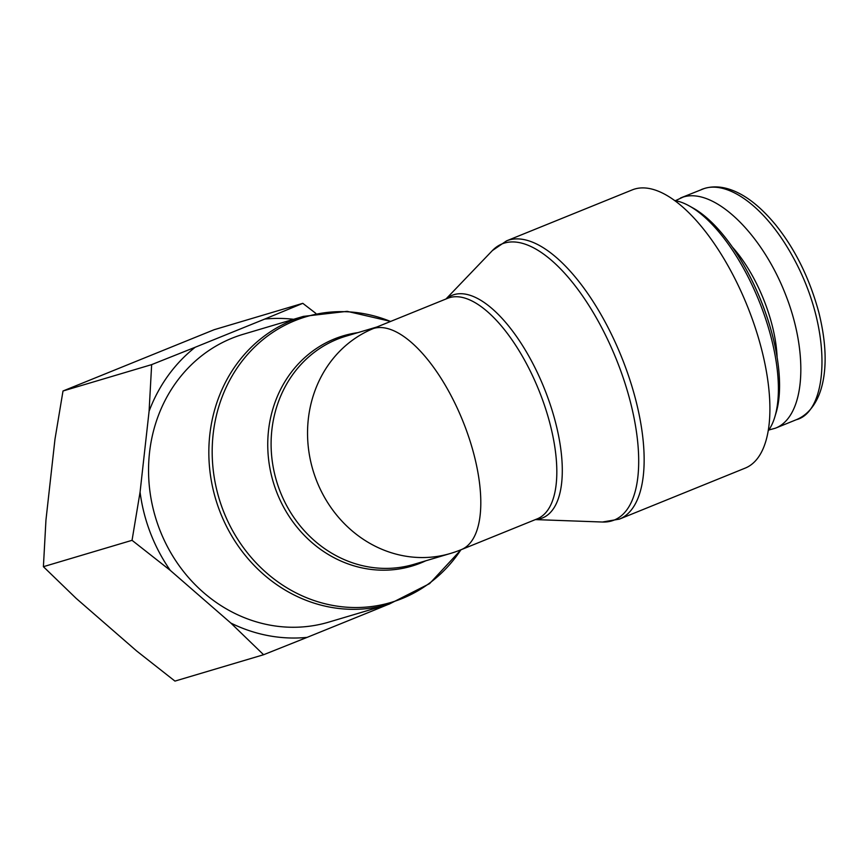 <?xml version="1.0" encoding="UTF-8"?>
<svg xmlns="http://www.w3.org/2000/svg" width="868" height="868" viewBox="0 0 868 868"><rect width="100%" height="100%" fill="white"/><g stroke="black" fill="none" stroke-linecap="round" stroke-linejoin="round"><path stroke-width="1.3" d="M328.744 622.128A150.142 136.2 -106.6 0 1 155.394 517.057A150.142 136.2 -106.6 0 1 243.127 334.31L303.409 316.386A150.142 136.2 73.4 0 0 215.676 499.122A150.142 136.2 73.4 0 0 389.027 604.193L328.744 622.128M375.768 327.453L373.631 328.429A119.025 49.888 67.9 0 1 463.577 422.879A119.025 49.888 67.9 0 1 461.168 549.694L537.194 518.869A119.025 49.888 67.9 0 0 538.702 389.83A119.025 49.888 67.9 0 0 447.747 298.277L375.768 327.453M749.279 310.994A150.142 62.93 67.9 0 1 745.145 468.134L619.383 519.129A150.142 62.93 -112.1 0 0 623.517 361.978A150.142 62.93 -112.1 0 0 506.554 240.859L632.316 189.864A150.142 62.93 67.9 0 1 749.279 310.994M377.027 326.943L346.072 336.155A119.025 107.968 -106.6 0 0 276.523 481.024A119.025 107.968 -106.6 0 0 413.949 564.319L450.384 553.48A119.025 107.968 -106.6 0 1 314.541 475.121A119.025 107.968 -106.6 0 1 373.631 328.429M674.729 200.53A128.356 53.805 67.9 0 1 689.257 205.922A128.356 53.805 67.9 0 1 760.791 305.373A128.356 53.805 67.9 0 1 774.82 416.955A128.356 53.805 67.9 0 1 768.147 430.951M774.82 416.955L776.1 412.712A124.471 52.178 -112.1 0 0 762.495 304.516A124.471 52.178 -112.1 0 0 693.131 208.081L689.257 205.922M675.434 200.66L683.225 197.036C713.615 187.521 760.867 232.125 784.954 293.037C809.453 353.808 805.07 416.586 775.504 428.163L768.809 430.018M732.429 247.12A91.021 38.149 67.9 0 1 777.11 357.334M293.634 319.294A160.981 146.041 73.4 0 0 264.751 319.066L302.802 303.333L214.157 329.71L63.006 390.991L54.977 439.219L45.95 520.084L43.4 566.685L76.167 598.377L136.71 651.033L174.945 681.098L263.59 654.732L230.823 623.04A160.981 146.041 73.4 0 0 307.12 637.372L263.59 654.732M388.18 604.443L376.69 609.173A160.981 146.041 73.4 0 0 379.251 607.101M170.28 570.385L132.044 540.319L140.073 492.091A160.981 146.041 73.4 0 0 170.28 570.385L230.823 623.04M302.802 303.333L315.822 313.37M151.65 364.625L195.181 347.265A160.981 146.041 73.4 0 0 149.09 411.226L151.65 364.625L63.006 390.991M140.073 492.091L149.09 411.226M376.69 609.173L307.12 637.372M195.181 347.265L264.751 319.066M132.044 540.319L43.4 566.685M460.908 549.802A149.025 135.191 -106.6 0 1 282.458 584.999A149.025 135.191 -106.6 0 1 223.456 393.54A149.025 135.191 -106.6 0 1 390.557 321.464M357.931 332.628A120.131 108.977 73.4 0 0 273.225 482A120.131 108.977 73.4 0 0 425.797 560.793M535.719 519.476A120.131 50.355 -112.1 0 0 543.997 387.681A120.131 50.355 -112.1 0 0 446.271 298.874M445.968 298.993L492.384 250.57A149.025 62.463 67.9 0 1 615.998 358.495A149.025 62.463 67.9 0 1 602.446 522.026L619.383 519.129M680.566 197.969L704.176 188.551C727.666 180.707 765.663 205.792 794.394 259.641C833.855 333.225 827.757 411.725 796.379 419.689L775.439 428.184M461.049 549.748L429.606 583.621L389.027 604.193M390.687 321.41L347.146 311.341L303.409 316.386M535.404 519.596L602.446 522.026M492.384 250.57L506.554 240.859M450.384 553.48A119.025 119.025 0 0 0 461.168 549.694M701.518 189.484C710.708 185.882 720.7 186.045 731.529 189.983C746.111 195.311 760.791 206.92 775.591 224.801C795.142 249.116 809.551 278.292 818.817 312.361C824.806 336.534 826.531 357.616 823.992 375.594C822.517 385.967 819.728 394.734 815.627 401.917C810.755 410.455 804.321 416.39 796.325 419.711"/></g></svg>
